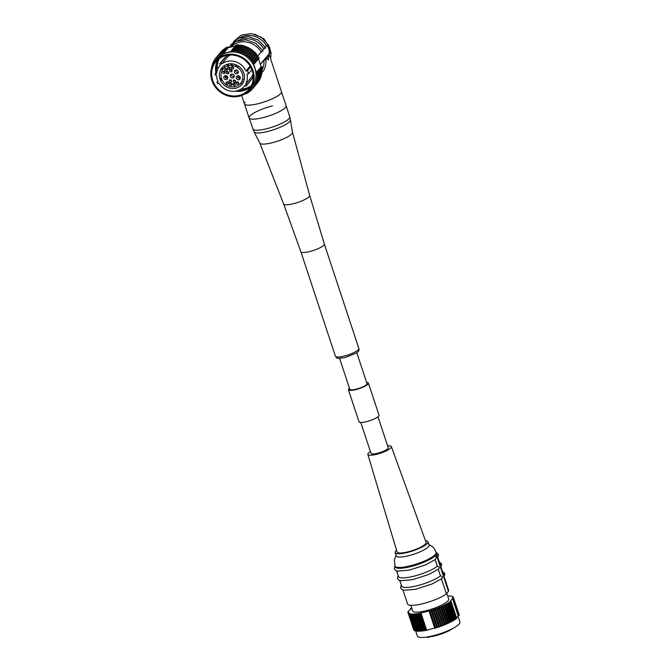 <?xml version="1.0" encoding="UTF-8"?>
<svg xmlns="http://www.w3.org/2000/svg" width="671" height="671" viewBox="0 0 671 671"><rect width="100%" height="100%" fill="white"/><g stroke="black" fill="none" stroke-linecap="round" stroke-linejoin="round"><path stroke-width="1.01" d="M245.083 102.16A19.484 4.328 -18.3 0 0 244.454 103.913A19.484 4.328 -18.3 0 0 261.12 102.889A19.484 4.328 -18.3 0 0 280.83 93.42A19.484 4.328 -18.3 0 0 281.459 91.675A19.484 4.328 161.7 0 1 257.991 103.728A19.484 4.328 161.7 0 1 244.454 103.913L249.092 117.928A19.484 4.328 -18.3 0 0 262.621 117.744A19.484 4.328 -18.3 0 0 286.089 105.691A19.484 4.328 161.7 0 1 285.46 107.435A19.484 4.328 161.7 0 1 265.758 116.905A19.484 4.328 161.7 0 1 249.092 117.928L254.15 131.952A19.115 4.244 161.7 0 0 267.326 131.558A19.115 4.244 -18.3 0 0 290.392 119.966L289.755 116.754A19.484 4.328 -18.3 0 1 266.286 128.807A19.484 4.328 161.7 0 1 252.749 128.991M272.56 105.875A19.484 4.328 -18.3 0 0 249.092 117.928M324.303 243.967A12.346 2.743 -18.3 0 1 324.311 243.984A12.346 2.743 -18.3 0 1 309.432 251.608A12.346 2.743 161.7 0 1 300.86 251.734L283.615 203.942A13.714 3.045 161.7 0 1 283.615 203.934A13.714 3.045 161.7 0 0 293.135 203.791A13.714 3.045 -18.3 0 0 309.658 195.336A13.714 3.045 -18.3 0 0 309.658 195.32M335.416 356.234A12.346 2.743 -18.3 0 0 343.997 356.116A12.346 2.743 -18.3 0 0 358.868 348.484C359.488 350.228 358.465 351.847 355.798 353.34L345.053 357.551C336.23 358.893 337.211 358.549 335.416 356.234L300.86 251.734A12.346 2.743 161.7 0 1 300.851 251.726M211.919 80.52A22.395 20.558 -140.1 0 0 228.87 96.163A22.395 20.558 -140.1 0 0 249.629 89.872A22.395 20.558 -140.1 0 0 253.001 70.472A22.395 20.558 39.9 0 0 236.049 54.829A22.395 20.558 39.9 0 0 215.29 61.12A22.395 20.558 39.9 0 0 211.919 80.52M212.699 80.327A21.539 19.769 39.9 0 1 215.945 61.665A21.539 19.769 39.9 0 1 235.915 55.618A21.539 19.769 39.9 0 1 252.221 70.665A21.539 19.769 39.9 0 1 248.975 89.327A21.539 19.769 39.9 0 1 229.004 95.374A21.539 19.769 39.9 0 1 212.699 80.327M249.629 89.872L251.508 87.641A22.395 20.558 -140.1 0 0 254.879 68.232A22.395 20.558 39.9 0 0 237.92 52.598A22.395 20.558 39.9 0 0 217.161 58.88L215.29 61.12M257.84 56.439A0.612 0.562 -140.1 0 0 258.712 57.186A23.955 21.984 39.9 0 1 259.149 57.932L254.41 63.586A0.612 0.562 -140.1 0 0 254.108 64.055L253.68 64.156L256.356 72.242L256.783 72.132A0.612 0.562 -140.1 0 0 257.32 72.401A23.955 21.984 -140.1 0 1 257.412 73.223A0.612 0.562 -140.1 0 0 257.479 74.389A23.955 21.984 -140.1 0 1 257.496 75.219A0.612 0.562 -140.1 0 0 257.463 76.368A23.955 21.984 -140.1 0 1 257.404 77.19A0.612 0.562 -140.1 0 0 256.8 77.937A0.612 0.562 -140.1 0 0 257.27 78.331A23.955 21.984 -140.1 0 1 257.136 79.136A0.612 0.562 -140.1 0 0 256.901 80.252A23.955 21.984 -140.1 0 1 256.699 81.032A0.612 0.562 -140.1 0 0 256.364 82.114A23.955 21.984 -140.1 0 1 256.087 82.877A0.612 0.562 -140.1 0 0 255.408 83.003A0.612 0.562 -140.1 0 0 255.659 83.917A23.955 21.984 -140.1 0 1 255.315 84.638A0.612 0.562 -140.1 0 0 254.787 85.628A23.955 21.984 -140.1 0 1 254.376 86.324A0.612 0.562 -140.1 0 0 253.764 87.255A23.955 21.984 -140.1 0 1 253.286 87.901A0.612 0.562 -140.1 0 0 252.59 88.773A23.955 21.984 -140.1 0 1 252.053 89.369A0.612 0.562 -140.1 0 0 251.273 90.174A23.955 21.984 -140.1 0 1 250.686 90.719A0.612 0.562 -140.1 0 0 249.83 91.441A23.955 21.984 -140.1 0 1 249.193 91.935A0.612 0.562 -140.1 0 0 248.27 92.573A23.955 21.984 -140.1 0 1 247.591 93.001A0.612 0.562 -140.1 0 0 246.609 93.563A23.955 21.984 -140.1 0 1 245.888 93.923A0.612 0.562 -140.1 0 0 245.435 93.596M211.55 68.241A0.612 0.562 -140.1 0 0 211.399 68.19A23.955 21.984 -140.1 0 1 211.524 67.385A0.612 0.562 -140.1 0 0 211.801 67.394M212.111 66.521A0.612 0.562 -140.1 0 0 211.759 66.27A23.955 21.984 -140.1 0 1 211.969 65.481A0.612 0.562 -140.1 0 0 212.304 64.408A23.955 21.984 -140.1 0 1 212.581 63.644A0.612 0.562 -140.1 0 0 213.009 62.604A23.955 21.984 -140.1 0 1 213.353 61.875A0.612 0.562 -140.1 0 0 213.881 60.885A23.955 21.984 -140.1 0 1 214.292 60.197A0.612 0.562 -140.1 0 0 214.905 59.266A23.955 21.984 -140.1 0 1 215.374 58.62A0.612 0.562 -140.1 0 0 216.079 57.748A23.955 21.984 -140.1 0 1 216.607 57.144A0.612 0.562 -140.1 0 0 217.396 56.347A23.955 21.984 -140.1 0 1 217.974 55.802A0.612 0.562 -140.1 0 0 218.872 55.827A0.612 0.562 -140.1 0 0 218.83 55.072A23.955 21.984 -140.1 0 1 219.467 54.586A0.612 0.562 -140.1 0 0 220.398 54.653A0.612 0.562 -140.1 0 0 220.39 53.94A23.955 21.984 -140.1 0 1 221.078 53.512A0.612 0.562 -140.1 0 0 222.059 52.959A23.955 21.984 -140.1 0 1 222.78 52.59A0.612 0.562 -140.1 0 0 223.284 52.934L223.426 53.361L231.436 51.407L231.294 50.971A0.612 0.562 -140.1 0 0 231.512 50.459A23.955 21.984 -140.1 0 1 232.351 50.442A0.612 0.562 -140.1 0 0 233.525 50.468A23.955 21.984 -140.1 0 1 234.364 50.526A0.612 0.562 -140.1 0 0 235.546 50.652A23.955 21.984 -140.1 0 1 236.385 50.786A0.612 0.562 -140.1 0 0 237.559 51.013A23.955 21.984 -140.1 0 1 238.39 51.214A0.612 0.562 -140.1 0 0 239.547 51.541A23.955 21.984 -140.1 0 1 240.361 51.81A0.612 0.562 -140.1 0 0 241.493 52.229A23.955 21.984 -140.1 0 1 242.29 52.564A0.612 0.562 -140.1 0 0 243.38 53.084A23.955 21.984 -140.1 0 1 244.152 53.479A0.612 0.562 -140.1 0 0 245.209 54.083A23.955 21.984 -140.1 0 1 245.947 54.552A0.612 0.562 -140.1 0 0 246.953 55.24A23.955 21.984 -140.1 0 1 247.649 55.76A0.612 0.562 -140.1 0 0 248.597 56.523A23.955 21.984 -140.1 0 1 249.251 57.102A0.612 0.562 -140.1 0 0 250.132 57.941A23.955 21.984 -140.1 0 1 250.736 58.57A0.612 0.562 -140.1 0 0 251.55 59.476A23.955 21.984 -140.1 0 1 252.103 60.147A0.612 0.562 -140.1 0 0 252.053 61.002A0.612 0.562 -140.1 0 0 252.833 61.111A23.955 21.984 -140.1 0 1 253.328 61.824A0.612 0.562 -140.1 0 0 253.974 62.839A23.955 21.984 -140.1 0 1 254.41 63.586M212.011 66.815L211.524 67.385M212.632 64.684L211.969 65.481M213.269 62.822L212.581 63.644M214.057 61.036L213.353 61.875M215.005 59.342L214.292 60.197M216.096 57.756L215.374 58.62M216.079 57.748L220.818 52.095A23.955 21.984 39.9 0 1 221.346 51.491L216.607 57.144M217.396 56.347L222.126 50.694A23.955 21.984 39.9 0 1 222.713 50.149L217.974 55.802M218.83 55.072L223.569 49.419A23.955 21.984 39.9 0 1 224.206 48.933L219.467 54.586M220.39 53.94L225.129 48.287A23.955 21.984 39.9 0 1 225.808 47.859L221.078 53.512M222.059 52.959L226.79 47.306A23.955 21.984 39.9 0 1 227.511 46.936L222.78 52.59M231.512 50.459L236.242 44.806A23.955 21.984 39.9 0 1 237.081 44.789L232.351 50.442M233.525 50.468L238.255 44.814A23.955 21.984 39.9 0 1 239.102 44.873L234.364 50.526M235.546 50.652L240.277 44.999A23.955 21.984 39.9 0 1 241.124 45.125L236.385 50.786M237.559 51.013L242.29 45.36A23.955 21.984 39.9 0 1 243.12 45.553L238.39 51.214M239.547 51.541L244.278 45.88A23.955 21.984 39.9 0 1 245.1 46.148L240.361 51.81M241.493 52.229L246.223 46.576A23.955 21.984 39.9 0 1 247.02 46.911L242.29 52.564M243.38 53.084L248.119 47.431A23.955 21.984 39.9 0 1 248.891 47.826L244.152 53.479M245.209 54.083L249.939 48.429A23.955 21.984 39.9 0 1 250.677 48.899L245.947 54.552M246.953 55.24L251.684 49.587A23.955 21.984 39.9 0 1 252.38 50.107L247.649 55.76M252.38 50.107A0.612 0.562 -140.1 0 0 253.328 50.879A23.955 21.984 39.9 0 1 253.982 51.449L249.251 57.102M253.328 50.87L248.597 56.523M253.94 51.499A0.612 0.562 -140.1 0 0 254.863 52.288A23.955 21.984 39.9 0 1 255.466 52.917L250.736 58.57M254.863 52.288L250.132 57.941M255.366 53.034A0.612 0.562 -140.1 0 0 256.28 53.823A23.955 21.984 39.9 0 1 256.834 54.494L252.103 60.147M256.28 53.823L251.55 59.476M256.666 54.687A0.612 0.562 -140.1 0 0 257.563 55.458A23.955 21.984 39.9 0 1 258.058 56.171L253.328 61.824M257.563 55.458L252.833 61.111M258.712 57.186L253.974 62.839M256.783 72.132L261.514 66.479A0.612 0.562 -140.1 0 0 262.059 66.739A23.955 21.984 39.9 0 1 262.143 67.57L257.412 73.223M262.059 66.739L257.32 72.401M261.606 68.216A0.612 0.562 -140.1 0 0 262.218 68.736A23.955 21.984 39.9 0 1 262.235 69.558L257.496 75.219M262.218 68.736L257.479 74.389M261.656 70.245A0.612 0.562 -140.1 0 0 262.202 70.715A23.955 21.984 39.9 0 1 262.143 71.537L257.404 77.19M262.202 70.715L257.463 76.368M261.531 72.267A0.612 0.562 -140.1 0 0 262.009 72.678A23.955 21.984 39.9 0 1 261.875 73.483L257.136 79.136M262.009 72.678L257.27 78.331M261.229 74.246A0.612 0.562 -140.1 0 0 261.64 74.59A23.955 21.984 39.9 0 1 261.43 75.378L256.699 81.032M261.64 74.59L256.901 80.252M260.767 76.175A0.612 0.562 -140.1 0 0 261.094 76.46A23.955 21.984 39.9 0 1 260.826 77.215L256.087 82.877M261.094 76.46L256.364 82.114M260.138 78.037A0.612 0.562 -140.1 0 0 260.39 78.255A23.955 21.984 39.9 0 1 260.046 78.985L255.315 84.638M260.39 78.255L255.659 83.917M259.341 79.824A0.612 0.562 -140.1 0 0 259.518 79.975A23.955 21.984 39.9 0 1 259.115 80.663L254.376 86.324M259.518 79.975L254.787 85.628M258.394 81.518A0.612 0.562 -140.1 0 0 258.494 81.602A23.955 21.984 39.9 0 1 258.025 82.248L253.286 87.901M258.494 81.602L253.764 87.255M257.303 83.103A0.612 0.562 -140.1 0 0 257.32 83.12L252.59 88.773M251.994 89.318L251.273 90.174M250.543 90.593L249.83 91.441M248.966 91.742L248.27 92.573M247.289 92.749L246.609 93.563M261.514 66.479L256.356 72.242M258.511 58.796L261.086 66.588M258.863 58.268A0.612 0.562 -140.1 0 0 258.847 58.402L254.108 64.055M250.677 48.899A0.612 0.562 -140.1 0 0 251.617 49.662M248.891 47.826A0.612 0.562 -140.1 0 0 249.813 48.589M247.02 46.911A0.612 0.562 -140.1 0 0 247.926 47.649M245.1 46.148A0.612 0.562 -140.1 0 0 245.98 46.869M243.12 45.553A0.612 0.562 -140.1 0 0 243.976 46.249M241.124 45.125A0.612 0.562 -140.1 0 0 241.929 45.787M239.102 44.873A0.612 0.562 -140.1 0 0 239.866 45.494M237.081 44.789A0.612 0.562 -140.1 0 0 237.794 45.368M223.426 53.361L228.157 47.708L235.269 45.972M228.157 47.708L223.284 52.934M227.511 46.936A0.612 0.562 -140.1 0 0 228.014 47.28M225.473 76.075A17.32 15.894 -140.1 0 0 226.999 78.004M222.395 67.779A17.32 15.894 39.9 0 1 222.361 67.352M241.661 81.77A17.32 15.894 -140.1 0 0 243.565 81.745M224.676 67.545A17.32 15.894 39.9 0 1 224.357 65.666M244.194 79.799L242.566 79.337M239.765 77.953L238.7 77.19A19.484 17.882 39.9 0 1 237.71 76.729M261.757 70.455A19.484 17.882 -140.1 0 0 263.913 60.256L260.39 64.466M257.857 55.869L261.162 51.927C263.334 51.147 263.602 50.828 261.958 50.979M227.712 65.917A19.484 17.882 39.9 0 1 227.15 64.341M230.925 47.037A19.484 17.882 39.9 0 1 261.162 51.927M263.913 60.256C266.085 59.467 266.353 59.149 264.709 59.3L265.842 59.291C266.278 63.67 265.397 67.67 263.191 71.302L261.598 72.401M228.174 64.055A19.484 17.882 -140.1 0 0 228.794 65.624M229.658 67.343A19.484 17.882 -140.1 0 0 229.918 67.788M231.101 69.549A19.484 17.882 -140.1 0 0 231.856 70.505M266.58 57.513A19.484 17.882 -140.1 0 0 266.546 57.102C268.526 56.431 268.92 56.087 267.737 56.07L268.475 56.146L268.509 60.088L266.58 57.513L265.942 60.767M264.709 59.3L266.546 57.102M262.621 50.182L263.795 48.782A19.484 17.882 -140.1 0 0 237.685 40.746M230.782 63.762A19.484 17.882 -140.1 0 0 231.654 65.414M232.963 67.645L232.703 66.647M232.367 65.481L231.839 63.804M263.795 48.782C265.959 48.002 266.228 47.683 264.6 47.826M265.263 47.037L266.437 45.645A19.484 17.882 -140.1 0 0 240.319 37.593M235.387 64.575L236.611 66.865M237.626 67.486L238.037 65.875M266.437 45.645L268.719 45.292L268.023 46.106L269.356 48.404L269.776 51.424L271.034 52.346L268.861 54.116A4.496 1.485 76.3 0 0 268.878 49.436A4.496 1.485 76.3 0 0 266.664 45.586M260.331 64.299L268.861 54.116M269.893 57.102L269.105 54.057M269.247 54.879A19.484 17.882 -140.1 0 0 269.188 53.948M271.034 52.346L270.665 59.048L289.755 116.754M267.737 56.07A19.484 4.328 -18.3 0 0 268.945 54.242M218.092 59.493A21.539 19.769 -140.1 0 0 215.861 72.72M235.353 91.172A21.539 19.769 -140.1 0 0 250.736 86.827M244.798 85.586L244.143 86.366A15.936 14.628 -140.1 0 1 218.922 83.17L217.723 83.741L216.934 82.298L218.125 81.736A15.936 14.628 -140.1 0 1 216.515 75.244L215.148 75.093L215.19 73.516L216.565 73.667A15.936 14.628 39.9 0 1 219.702 65.909A15.936 14.628 39.9 0 1 220.574 64.97L219.61 63.93L225.833 56.498L226.974 55.483L227.939 56.532A15.936 14.628 39.9 0 1 230.43 54.98M227.939 56.532L221.715 63.955L220.759 62.915L219.61 63.93M221.715 63.955A15.936 14.628 39.9 0 1 245.947 71.042L247.54 70.656L250.619 66.983M244.143 86.366A15.936 14.628 -140.1 0 0 244.764 85.561L245.947 86.341L246.769 85.049L245.586 84.269A15.936 14.628 -140.1 0 0 246.97 74.12L248.555 73.735L247.54 70.656M243.841 73.223A12.992 11.919 -140.1 0 0 227.947 64.114A12.992 11.919 -140.1 0 0 220.004 79.052A12.992 11.919 -140.1 0 0 235.898 88.161A12.992 11.919 -140.1 0 0 243.841 73.223M250.098 66.085L245.947 71.042M221.355 77.886L220.113 79.363M222.864 69.423A15.936 14.628 39.9 0 1 222.738 67.813L220.113 70.941M221.925 79.581L220.793 80.931M225.406 76.159A15.936 14.628 -140.1 0 0 226.848 78.062M240.126 83.875A15.936 14.628 -140.1 0 0 242.566 83.565M245.947 86.341L252.984 77.626L251.801 76.838L245.586 84.269M251.801 76.838A15.936 14.628 -140.1 0 0 253.017 73.894M217.488 69.65A21.539 19.769 39.9 0 1 219.207 58.62M223.334 53.093A21.539 19.769 39.9 0 1 224.391 52.204M240.847 89.209A21.539 19.769 -140.1 0 0 251.399 85.586M222.017 67.737L222.738 67.813M216.523 71.923A21.539 19.769 39.9 0 1 218.503 59.165M250.996 86.374A21.539 19.769 39.9 0 1 237.995 90.543M248.555 73.735L251.893 69.75M246.769 85.049L252.984 77.626M216.934 82.298L217.874 81.174M220.533 80.386L221.69 78.993M215.19 73.516L216.918 71.453M220.759 62.915L226.974 55.483M218.276 59.342A21.657 19.878 -140.1 0 0 216.448 72.015M237.76 90.619A21.657 19.878 -140.1 0 0 250.853 86.618M356.796 352.678L367.012 383.569A9.059 2.013 161.7 0 1 366.718 384.382A9.059 2.013 161.7 0 1 357.559 388.786A9.059 2.013 161.7 0 1 349.809 389.264L339.593 358.364M377.991 416.775L388.224 447.708A9.059 2.013 161.7 0 1 387.93 448.522A9.059 2.013 161.7 0 1 378.771 452.925A9.059 2.013 161.7 0 1 371.021 453.403L360.788 422.462M349.432 388.132A10.535 2.34 -18.3 0 0 348.752 388.777A10.535 2.34 -18.3 0 0 348.408 389.725A10.535 2.34 -18.3 0 0 357.417 389.172A10.535 2.34 -18.3 0 0 368.069 384.055A10.535 2.34 -18.3 0 0 368.404 383.107A10.535 2.34 -18.3 0 0 366.634 382.436M348.408 389.725L359.019 421.791A10.535 2.34 -18.3 0 0 368.027 421.237A10.535 2.34 -18.3 0 0 378.67 416.121A10.535 2.34 -18.3 0 0 379.014 415.181L368.404 383.107M457.949 616.079L459.895 621.958A22.395 4.974 161.7 0 1 459.174 623.963A22.395 4.974 -18.3 0 1 436.527 634.85A22.395 4.974 -18.3 0 1 417.37 636.024L415.659 630.841M456.515 617.79L459.132 615.475A23.955 5.318 161.7 0 0 459.174 615.257L453.487 598.071L452.925 598.113L453.504 597.777A23.955 5.318 -18.3 0 0 453.47 597.584L459.157 614.779A23.955 5.318 161.7 0 1 459.182 614.971L459.09 614.997M458.083 614.116L452.749 598.549M457.463 613.638L452.732 598.557M413.613 629.608L407.926 612.413L408.538 612.355L408.018 612.673A23.955 5.318 -18.3 0 0 408.119 612.841L413.797 630.027A23.955 5.318 161.7 0 1 413.697 629.859L408.018 612.673M414.166 630.396A23.955 5.318 161.7 0 1 413.99 630.254L408.303 613.059A23.955 5.318 -18.3 0 0 408.48 613.21L414.368 630.329M414.695 630.698A23.955 5.318 161.7 0 1 414.452 630.581L408.765 613.395A23.955 5.318 -18.3 0 0 409.008 613.512L414.997 630.597M415.391 630.941A23.955 5.318 161.7 0 1 415.081 630.849L409.394 613.655A23.955 5.318 -18.3 0 0 409.704 613.747L415.391 630.941L415.794 630.807M416.246 631.109A23.955 5.318 161.7 0 1 415.869 631.05L410.191 613.856A23.955 5.318 -18.3 0 0 410.568 613.923L416.246 631.109L416.741 630.95M417.261 631.218A23.955 5.318 161.7 0 1 416.817 631.176L411.138 613.99A23.955 5.318 -18.3 0 0 411.575 614.024L417.261 631.218L417.84 631.025M418.41 631.252A23.955 5.318 161.7 0 1 417.916 631.243L412.229 614.057A23.955 5.318 -18.3 0 0 412.732 614.057L418.41 631.252L419.081 631.034M419.71 631.218A23.955 5.318 161.7 0 1 419.149 631.235L413.47 614.049A23.955 5.318 -18.3 0 0 414.024 614.024L419.71 631.218L420.457 630.975M421.128 631.117A23.955 5.318 161.7 0 1 420.524 631.168L414.837 613.973A23.955 5.318 -18.3 0 0 415.441 613.923L421.128 631.117L421.95 630.841M422.663 630.941A23.955 5.318 161.7 0 1 422.009 631.025L416.322 613.831A23.955 5.318 -18.3 0 0 416.976 613.755L422.663 630.941L423.552 630.656M424.298 630.706A23.955 5.318 161.7 0 1 423.602 630.815L417.924 613.621A23.955 5.318 -18.3 0 0 418.62 613.52L424.298 630.706L425.255 630.396M426.035 630.404A23.955 5.318 161.7 0 1 425.305 630.539L419.618 613.353A23.955 5.318 -18.3 0 0 420.348 613.219L426.035 630.404L434.481 628.115M429.079 611.08L434.766 628.274A23.955 5.318 161.7 0 0 435.588 628.022L429.91 610.836A23.955 5.318 -18.3 0 1 429.079 611.08L434.749 628.232M435.588 628.022L436.746 627.645M437.576 627.393A23.955 5.318 161.7 0 1 436.754 627.662L431.067 610.476A23.955 5.318 -18.3 0 0 431.898 610.207L437.576 627.393L438.733 627.016A23.955 5.318 161.7 0 0 439.564 626.731L440.704 626.328A23.955 5.318 161.7 0 0 441.518 626.026L435.815 608.823L436.955 608.421A23.955 5.318 -18.3 0 0 437.752 608.111L443.43 625.297A23.955 5.318 161.7 0 1 442.642 625.607L441.501 625.984M443.414 625.238L444.529 624.86A23.955 5.318 161.7 0 0 445.301 624.55L439.564 607.322L440.671 606.911A23.955 5.318 -18.3 0 0 441.409 606.584L447.096 623.778A23.955 5.318 161.7 0 1 446.349 624.097L445.267 624.458M447.054 623.669L448.102 623.317A23.955 5.318 161.7 0 0 448.807 622.99L443.028 605.762L444.076 605.343A23.955 5.318 -18.3 0 0 444.739 605.016L450.426 622.202A23.955 5.318 161.7 0 1 449.763 622.529L448.765 622.864M450.375 622.059L451.323 621.74A23.955 5.318 161.7 0 0 451.935 621.413L446.098 604.185L447.079 603.766A23.955 5.318 -18.3 0 0 447.649 603.439L453.336 620.625A23.955 5.318 161.7 0 1 452.766 620.952L451.885 621.245M453.277 620.449L454.091 620.18A23.955 5.318 161.7 0 0 454.594 619.853L448.681 602.633L449.587 602.222A23.955 5.318 -18.3 0 0 450.04 601.912L455.726 619.098A23.955 5.318 161.7 0 1 455.273 619.417L454.535 619.66M455.659 618.888L456.314 618.67A23.955 5.318 161.7 0 0 456.708 618.368L451.021 601.182L450.266 601.266L452.497 598.616L458.184 615.802M411.357 608.085L410.769 608.522A23.955 5.318 -18.3 0 0 410.375 608.815L410.568 609.394M410.375 608.815L411.13 608.731L407.951 611.717A23.955 5.318 -18.3 0 0 407.909 611.935L407.993 612.187M407.909 611.935L408.471 611.885L407.901 612.22A23.955 5.318 -18.3 0 0 407.926 612.413M431.898 610.207L433.055 609.822A23.955 5.318 -18.3 0 0 433.877 609.545L439.564 626.731M433.055 609.822L438.733 627.016M433.877 609.545L435.018 609.134A23.955 5.318 -18.3 0 0 435.831 608.84M435.018 609.134L440.704 626.328M436.955 608.421L442.642 625.607M437.752 608.111L438.842 607.674A23.955 5.318 -18.3 0 0 439.614 607.356M438.842 607.674L444.529 624.86M440.671 606.911L446.349 624.097M441.409 606.584L442.415 606.131A23.955 5.318 -18.3 0 0 443.12 605.804M442.415 606.131L448.102 623.317M444.076 605.343L449.763 622.529M444.739 605.016L445.636 604.554A23.955 5.318 -18.3 0 0 446.257 604.219M445.636 604.554L451.323 621.74M447.079 603.766L452.766 620.952M447.649 603.439L448.404 602.986A23.955 5.318 -18.3 0 0 448.916 602.667M448.404 602.986L454.091 620.18M449.587 602.222L455.273 619.417M450.04 601.912L450.627 601.484A23.955 5.318 -18.3 0 0 451.021 601.182M450.627 601.484L456.314 618.67M458.612 615.693L452.925 598.507L453.445 598.28A23.955 5.318 -18.3 0 0 453.487 598.071M453.445 598.28L459.132 615.475M453.504 597.777L459.182 614.971M453.386 597.333L452.858 597.643L453.386 597.333A23.955 5.318 -18.3 0 0 453.286 597.156L452.615 597.24L453.093 596.938A23.955 5.318 -18.3 0 0 452.917 596.796L452.204 596.888L452.631 596.611A23.955 5.318 -18.3 0 0 452.388 596.494L452.002 596.343A23.955 5.318 -18.3 0 0 451.692 596.251L451.206 596.142A23.955 5.318 -18.3 0 0 450.837 596.083L450.266 596.007A23.955 5.318 -18.3 0 0 449.822 595.974L449.167 595.949A23.955 5.318 -18.3 0 0 448.664 595.94L447.775 596.167M452.925 598.507L452.497 598.616M429.91 610.836L431.067 610.476M428.836 611.029L420.826 612.992L426.513 630.178M420.348 613.219L420.826 612.992M418.62 613.52L419.618 613.353M416.976 613.755L417.924 613.621M415.441 613.923L416.322 613.831M414.024 614.024L414.837 613.973M412.732 614.057L413.47 614.049M411.575 614.024L412.229 614.057M410.568 613.923L411.138 613.99M409.704 613.747L410.191 613.856M408.48 613.21L409.193 613.109L408.765 613.395M408.119 612.841L408.782 612.766L408.303 613.059M446.752 593.08L448.723 599.044A18.981 4.219 161.7 0 1 448.111 600.738A18.981 4.219 -18.3 0 1 428.912 609.964A18.981 4.219 -18.3 0 1 412.673 610.962L410.811 605.334M446.324 593.592L448.681 591.059L443.724 576.045L444.739 575.081L444.722 573.437L442.39 571.39M441.468 578.905L446.391 593.793A21.648 4.806 161.7 0 1 423.946 603.422A21.648 4.806 161.7 0 1 407.557 603.975L402.944 590.035M443.908 575.986L448.664 590.379A21.648 4.806 161.7 0 1 448.681 591.059M440.738 566.408L442.743 572.464A21.648 4.806 161.7 0 1 442.759 573.143L444.739 575.081M441.426 578.788C443.003 577.354 442.684 576.381 440.47 575.877A21.648 4.806 161.7 0 1 418.016 585.506A21.648 4.806 161.7 0 1 401.627 586.06L399.782 580.457M442.759 573.143L440.553 566.467L441.568 565.502L441.552 563.866L439.22 561.812M440.47 575.877L438.297 569.327M437.576 556.838L439.572 562.885A21.648 4.806 161.7 0 1 439.589 563.565L441.568 565.502M438.264 569.209C439.84 567.775 439.513 566.802 437.299 566.299A21.648 4.806 161.7 0 1 414.854 575.936A21.648 4.806 161.7 0 1 398.465 576.481L396.611 570.878M428.945 544.517L432.938 547.016L435.11 550.019L436.41 553.307A21.648 4.806 161.7 0 1 436.267 554.414L438.389 555.974L437.19 557.265A4.496 1.485 76.3 0 0 435.37 554.313M439.589 563.565L437.484 557.19M437.299 566.299L435.102 559.622C436.67 557.962 436.578 556.804 434.8 556.167A21.648 4.806 161.7 0 1 412.455 566.148A21.648 4.806 161.7 0 1 395.294 566.903L395.018 566.056A21.648 4.806 -18.3 0 0 413.051 565.066A21.648 4.806 -18.3 0 0 435.143 554.724L435.672 554.095L436.267 554.414L435.672 554.095A21.648 4.806 161.7 0 0 436.125 552.459M434.8 556.167L435.143 554.724M426.63 630.035L420.943 612.849M448.387 591.126L437.19 557.265M429.121 545.078A17.32 3.85 161.7 0 1 428.568 546.63A17.32 3.85 -18.3 0 1 411.055 555.043A17.32 3.85 -18.3 0 1 396.234 555.957L395.152 552.686A17.32 3.85 -18.3 0 0 409.973 551.772A17.32 3.85 -18.3 0 0 427.486 543.359A17.32 3.85 161.7 0 0 428.039 541.807L429.121 545.078M395.152 552.686A17.32 3.85 -18.3 0 1 395.714 551.126A17.32 3.85 161.7 0 1 396.569 550.287M425.481 540.725A17.32 3.85 161.7 0 1 428.039 541.807M426.093 542.428A15.274 3.397 161.7 0 1 425.607 543.812A15.274 3.397 -18.3 0 1 410.115 551.252A15.274 3.397 -18.3 0 1 397.089 552.023L367.842 454.435A12.405 2.751 -18.3 0 0 378.419 453.806A12.405 2.751 -18.3 0 0 391 447.775A12.405 2.751 161.7 0 0 391.386 446.643L426.093 542.428M367.842 454.435A12.405 2.751 -18.3 0 1 368.245 453.336A12.405 2.751 161.7 0 1 370.426 451.617M387.628 445.921A12.405 2.751 161.7 0 1 391.386 446.643M429.734 636.519L428.928 637.333L427.746 637.45L427.57 636.913M429.826 636.804A15.936 3.54 -18.3 0 0 452.556 628.593M455.458 626.932L454.175 627.704M428.928 637.333L428.727 636.712M421.833 615.869L421.463 614.753M221.581 78.666A11.273 10.35 39.9 0 1 228.467 65.699A11.273 10.35 39.9 0 1 242.265 73.609A11.273 10.35 39.9 0 1 235.37 86.576A11.273 10.35 39.9 0 1 221.581 78.666M227.712 77.173A2.088 1.921 -140.1 0 0 223.871 78.104A2.088 1.921 -140.1 0 0 226.429 79.572A2.088 1.921 -140.1 0 0 227.712 77.173M232.057 70.421A1.241 1.141 -140.1 0 0 230.614 69.532A1.241 1.141 -140.1 0 0 231.118 71.881A1.241 1.141 -140.1 0 0 232.057 70.421M225.095 72.124A1.241 1.141 -140.1 0 0 223.661 71.235A1.241 1.141 -140.1 0 0 224.156 73.584A1.241 1.141 -140.1 0 0 225.095 72.124M234.162 75.588A2.088 1.921 -140.1 0 0 230.321 76.528A2.088 1.921 -140.1 0 0 232.879 77.995A2.088 1.921 -140.1 0 0 234.162 75.588M238.264 71.394A2.088 1.921 -140.1 0 0 234.431 72.334A2.088 1.921 -140.1 0 0 236.989 73.802A2.088 1.921 -140.1 0 0 238.264 71.394M227.1 69.448A1.241 1.141 -140.1 0 0 225.657 68.559A1.241 1.141 -140.1 0 0 226.152 70.908A1.241 1.141 -140.1 0 0 227.1 69.448M229.968 67.846A1.241 1.141 -140.1 0 0 228.534 66.957A1.241 1.141 -140.1 0 0 229.029 69.306A1.241 1.141 -140.1 0 0 229.968 67.846M233.558 67.486A1.241 1.141 -140.1 0 0 232.124 66.597A1.241 1.141 -140.1 0 0 232.619 68.954A1.241 1.141 -140.1 0 0 233.558 67.486M228.769 72.434A1.241 1.141 -140.1 0 0 227.335 71.545A1.241 1.141 -140.1 0 0 227.83 73.902A1.241 1.141 -140.1 0 0 228.769 72.434M235.538 80.939A1.241 1.141 39.9 0 1 234.59 82.399A1.241 1.141 39.9 0 1 234.095 80.05A1.241 1.141 39.9 0 1 235.538 80.939M228.576 82.642A1.241 1.141 39.9 0 1 227.637 84.101A1.241 1.141 39.9 0 1 227.142 81.753A1.241 1.141 39.9 0 1 228.576 82.642M240.218 77.299A2.088 1.921 39.9 0 1 238.943 79.706A2.088 1.921 39.9 0 1 236.377 78.239A2.088 1.921 39.9 0 1 240.218 77.299M231.914 84.009A1.241 1.141 39.9 0 1 230.975 85.469A1.241 1.141 39.9 0 1 230.472 83.12A1.241 1.141 39.9 0 1 231.914 84.009M235.336 84.076A1.241 1.141 39.9 0 1 234.389 85.536A1.241 1.141 39.9 0 1 233.894 83.179A1.241 1.141 39.9 0 1 235.336 84.076M238.608 82.751A1.241 1.141 39.9 0 1 237.668 84.219A1.241 1.141 39.9 0 1 237.173 81.862A1.241 1.141 39.9 0 1 238.608 82.751M231.512 80.713A1.241 1.141 39.9 0 1 230.564 82.172A1.241 1.141 39.9 0 1 230.069 79.824A1.241 1.141 39.9 0 1 231.512 80.713M226.253 75.748A1.25 1.141 -140.1 0 0 225.238 77.215A1.25 1.141 -140.1 0 0 227.57 76.846M231.076 69.541A0.621 0.57 -140.1 0 0 231.445 70.581A0.621 0.57 -140.1 0 0 232.023 70.338M224.114 71.243A0.621 0.57 -140.1 0 0 224.483 72.275A0.621 0.57 -140.1 0 0 225.07 72.04M232.703 74.171A1.25 1.141 -140.1 0 0 231.688 75.63A1.25 1.141 -140.1 0 0 234.02 75.269M236.813 69.977A1.25 1.141 -140.1 0 0 235.798 71.436A1.25 1.141 -140.1 0 0 238.13 71.076M226.119 68.568A0.621 0.57 -140.1 0 0 226.488 69.608A0.621 0.57 -140.1 0 0 227.066 69.365M228.987 66.966A0.621 0.57 -140.1 0 0 229.356 68.006A0.621 0.57 -140.1 0 0 229.935 67.763M232.577 66.614A0.621 0.57 -140.1 0 0 232.946 67.645A0.621 0.57 -140.1 0 0 233.525 67.402M227.796 71.562A0.621 0.57 -140.1 0 0 228.157 72.594A0.621 0.57 -140.1 0 0 228.744 72.351M234.556 80.059A0.621 0.57 -140.1 0 0 234.917 81.099A0.621 0.57 -140.1 0 0 235.504 80.856M227.595 81.761A0.621 0.57 -140.1 0 0 227.964 82.801A0.621 0.57 -140.1 0 0 228.543 82.558M238.759 75.873A1.25 1.141 -140.1 0 0 237.744 77.341A1.25 1.141 -140.1 0 0 240.084 76.98M230.933 83.129A0.621 0.57 -140.1 0 0 231.302 84.169A0.621 0.57 -140.1 0 0 231.881 83.925M234.355 83.196A0.621 0.57 -140.1 0 0 234.724 84.227A0.621 0.57 -140.1 0 0 235.303 83.992M237.626 81.879A0.621 0.57 -140.1 0 0 237.995 82.91A0.621 0.57 -140.1 0 0 238.574 82.667M230.53 79.832A0.621 0.57 -140.1 0 0 230.899 80.864A0.621 0.57 -140.1 0 0 231.478 80.629M290.392 119.966L292.489 132.246A17.228 3.825 -18.3 0 1 271.73 142.856A17.228 3.825 161.7 0 1 259.786 143.057L254.15 131.952M270.094 51.399A19.484 17.882 39.9 0 0 269.356 48.404A19.484 17.882 -140.1 0 0 268.375 45.972M358.868 348.484L324.311 243.976L309.658 195.328L292.489 132.246M283.623 203.95L259.786 143.057M263.082 50.937L255.81 43.313L245.963 39.832L235.991 41.401L228.408 47.649M230.807 44.848L238.331 38.381L248.379 36.662L258.352 40.101L265.716 47.792M233.449 41.703L241.132 35.16L251.382 33.55L261.464 37.257L268.719 45.292M244.454 103.913L241.669 95.5M270.556 51.575L269.675 47.515L263.946 38.834L254.645 34.146M220.533 64.919L219.702 65.909M401.275 584.986L400.621 587.997L401.795 589.49L403.959 590.287L415.55 589.289L432.116 583.963L441.979 578.519M398.104 575.408L397.45 578.419L398.624 579.912L400.788 580.709L412.38 579.71L428.945 574.384L438.809 568.941M438.389 555.974L438.381 554.288L436.049 552.233M394.942 565.829L394.288 568.849L395.462 570.342L397.643 571.13L409.495 570.073L425.926 564.739L435.655 559.354M395.018 566.056L394.33 559.782L396.049 555.395"/></g></svg>

